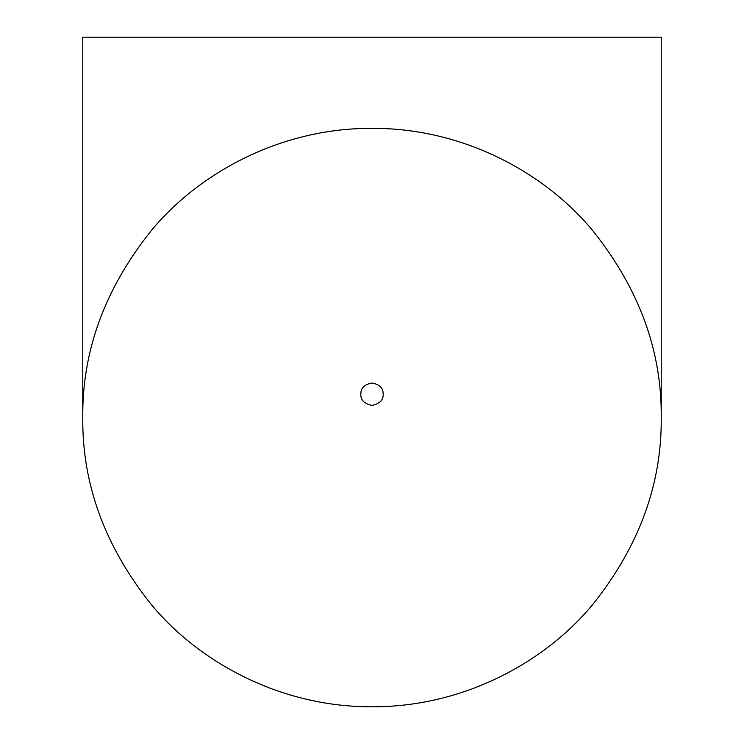 <?xml version="1.0" encoding="UTF-8"?>
<svg xmlns="http://www.w3.org/2000/svg" width="744" height="744" viewBox="0 0 744 744"><rect width="100%" height="100%" fill="white"/><g stroke="black" fill="none" stroke-linecap="round" stroke-linejoin="round"><path stroke-width="1.12" d="M661.23 417.57C661.937 351.149 639.263 289.044 593.21 231.235C547.9 175.863 466.953 128.033 372 128.331C277.242 128.014 196.109 175.826 150.92 231.077C104.811 288.886 82.091 351.056 82.77 417.57L82.77 37.2L661.23 37.2L661.23 417.57C661.928 483.842 639.263 545.947 593.238 603.877C547.807 659.435 466.804 707.06 372 706.8C277.27 707.06 196.36 659.537 150.855 603.989C104.783 546.087 82.082 483.944 82.77 417.57M372 383.011C379.273 384.36 382.993 387.847 383.151 393.464C383.718 399.723 379.998 403.713 372 405.406C364.011 403.722 360.291 399.742 360.849 393.464C361.007 387.847 364.727 384.36 372 383.011"/></g></svg>
